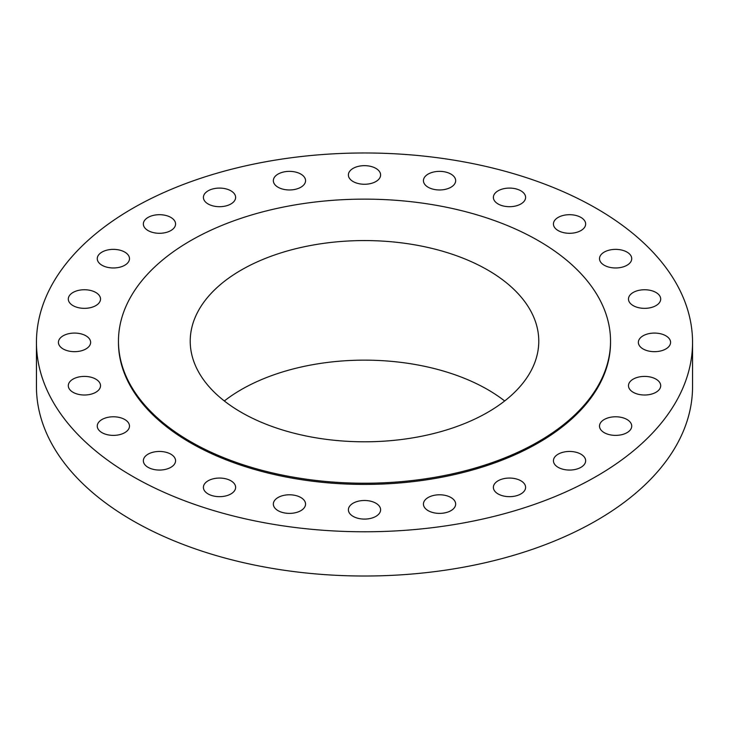 <?xml version="1.0" encoding="UTF-8"?>
<svg xmlns="http://www.w3.org/2000/svg" width="729" height="729" viewBox="0 0 729 729"><rect width="100%" height="100%" fill="white"/><g stroke="black" fill="none" stroke-linecap="round" stroke-linejoin="round"><path stroke-width="1.09" d="M124.768 252.097A16.111 9.304 0 0 0 107.209 250.074A16.111 9.304 0 0 0 97.267 258.667A16.111 9.304 0 0 0 101.987 265.247A16.111 9.304 0 0 0 119.538 267.261A16.111 9.304 0 0 0 129.489 258.667A16.111 9.304 0 0 0 124.768 252.097M95.8 292.475A16.111 9.304 0 0 0 78.24 290.452A16.111 9.304 0 0 0 68.298 299.045A16.111 9.304 0 0 0 73.018 305.624A16.111 9.304 0 0 0 90.569 307.638A16.111 9.304 0 0 0 100.52 299.045A16.111 9.304 0 0 0 95.8 292.475M85.922 335.805A16.111 9.304 0 0 0 68.362 333.782A16.111 9.304 0 0 0 58.42 342.375A16.111 9.304 0 0 0 63.141 348.954A16.111 9.304 0 0 0 80.691 350.968A16.111 9.304 0 0 0 90.633 342.375A16.111 9.304 0 0 0 85.922 335.805M95.8 379.135A16.111 9.304 0 0 0 78.24 377.112A16.111 9.304 0 0 0 68.298 385.705A16.111 9.304 0 0 0 73.018 392.284A16.111 9.304 0 0 0 90.569 394.298A16.111 9.304 0 0 0 100.52 385.705A16.111 9.304 0 0 0 95.8 379.135M124.768 419.512A16.111 9.304 0 0 0 107.209 417.489A16.111 9.304 0 0 0 97.267 426.082A16.111 9.304 0 0 0 101.987 432.661A16.111 9.304 0 0 0 119.538 434.675A16.111 9.304 0 0 0 129.489 426.082A16.111 9.304 0 0 0 124.768 419.512M170.85 454.185A16.111 9.304 0 0 0 153.29 452.162A16.111 9.304 0 0 0 143.349 460.755A16.111 9.304 0 0 0 148.069 467.335A16.111 9.304 0 0 0 165.62 469.348A16.111 9.304 0 0 0 175.571 460.755A16.111 9.304 0 0 0 170.85 454.185M230.902 480.785A16.111 9.304 0 0 0 213.351 478.771A16.111 9.304 0 0 0 203.4 487.364A16.111 9.304 0 0 0 208.12 493.943A16.111 9.304 0 0 0 225.68 495.957A16.111 9.304 0 0 0 235.622 487.364A16.111 9.304 0 0 0 230.902 480.785M300.84 497.515A16.111 9.304 0 0 0 283.28 495.492A16.111 9.304 0 0 0 273.339 504.085A16.111 9.304 0 0 0 278.059 510.664A16.111 9.304 0 0 0 295.619 512.678A16.111 9.304 0 0 0 305.56 504.085A16.111 9.304 0 0 0 300.84 497.515M375.891 503.22A16.111 9.304 0 0 0 358.331 501.197A16.111 9.304 0 0 0 348.389 509.79A16.111 9.304 0 0 0 353.109 516.369A16.111 9.304 0 0 0 370.669 518.383A16.111 9.304 0 0 0 380.611 509.79A16.111 9.304 0 0 0 375.891 503.22M450.941 497.515A16.111 9.304 0 0 0 433.381 495.492A16.111 9.304 0 0 0 423.44 504.085A16.111 9.304 0 0 0 428.16 510.664A16.111 9.304 0 0 0 445.72 512.678A16.111 9.304 0 0 0 455.661 504.085A16.111 9.304 0 0 0 450.941 497.515M520.88 480.785A16.111 9.304 0 0 0 503.32 478.771A16.111 9.304 0 0 0 493.378 487.364A16.111 9.304 0 0 0 498.098 493.943A16.111 9.304 0 0 0 515.649 495.957A16.111 9.304 0 0 0 525.6 487.364A16.111 9.304 0 0 0 520.88 480.785M580.931 454.185A16.111 9.304 0 0 0 563.38 452.162A16.111 9.304 0 0 0 553.429 460.755A16.111 9.304 0 0 0 558.15 467.335A16.111 9.304 0 0 0 575.71 469.348A16.111 9.304 0 0 0 585.651 460.755A16.111 9.304 0 0 0 580.931 454.185M627.013 419.512A16.111 9.304 0 0 0 609.462 417.489A16.111 9.304 0 0 0 599.511 426.082A16.111 9.304 0 0 0 604.232 432.661A16.111 9.304 0 0 0 621.791 434.675A16.111 9.304 0 0 0 631.733 426.082A16.111 9.304 0 0 0 627.013 419.512M655.982 379.135A16.111 9.304 0 0 0 638.431 377.112A16.111 9.304 0 0 0 628.48 385.705A16.111 9.304 0 0 0 633.2 392.284A16.111 9.304 0 0 0 650.76 394.298A16.111 9.304 0 0 0 660.702 385.705A16.111 9.304 0 0 0 655.982 379.135M665.859 335.805A16.111 9.304 0 0 0 648.309 333.782A16.111 9.304 0 0 0 638.367 342.375A16.111 9.304 0 0 0 643.078 348.954A16.111 9.304 0 0 0 660.638 350.968A16.111 9.304 0 0 0 670.58 342.375A16.111 9.304 0 0 0 665.859 335.805M655.982 292.475A16.111 9.304 0 0 0 638.431 290.452A16.111 9.304 0 0 0 628.48 299.045A16.111 9.304 0 0 0 633.2 305.624A16.111 9.304 0 0 0 650.76 307.638A16.111 9.304 0 0 0 660.702 299.045A16.111 9.304 0 0 0 655.982 292.475M170.85 217.424A16.111 9.304 0 0 0 153.29 215.401A16.111 9.304 0 0 0 143.349 223.994A16.111 9.304 0 0 0 148.069 230.574A16.111 9.304 0 0 0 165.62 232.587A16.111 9.304 0 0 0 175.571 223.994A16.111 9.304 0 0 0 170.85 217.424M230.902 190.816A16.111 9.304 0 0 0 213.351 188.802A16.111 9.304 0 0 0 203.4 197.395A16.111 9.304 0 0 0 208.12 203.974A16.111 9.304 0 0 0 225.68 205.988A16.111 9.304 0 0 0 235.622 197.395A16.111 9.304 0 0 0 230.902 190.816M300.84 174.094A16.111 9.304 0 0 0 283.28 172.071A16.111 9.304 0 0 0 273.339 180.664A16.111 9.304 0 0 0 278.059 187.244A16.111 9.304 0 0 0 295.619 189.258A16.111 9.304 0 0 0 305.56 180.664A16.111 9.304 0 0 0 300.84 174.094M375.891 168.39A16.111 9.304 0 0 0 358.331 166.367A16.111 9.304 0 0 0 348.389 174.96A16.111 9.304 0 0 0 353.109 181.539A16.111 9.304 0 0 0 370.669 183.553A16.111 9.304 0 0 0 380.611 174.96A16.111 9.304 0 0 0 375.891 168.39M450.941 174.094A16.111 9.304 0 0 0 433.381 172.071A16.111 9.304 0 0 0 423.44 180.664A16.111 9.304 0 0 0 428.16 187.244A16.111 9.304 0 0 0 445.72 189.258A16.111 9.304 0 0 0 455.661 180.664A16.111 9.304 0 0 0 450.941 174.094M520.88 190.816A16.111 9.304 0 0 0 503.32 188.802A16.111 9.304 0 0 0 493.378 197.395A16.111 9.304 0 0 0 498.098 203.974A16.111 9.304 0 0 0 515.649 205.988A16.111 9.304 0 0 0 525.6 197.395A16.111 9.304 0 0 0 520.88 190.816M627.013 252.097A16.111 9.304 0 0 0 609.462 250.074A16.111 9.304 0 0 0 599.511 258.667A16.111 9.304 0 0 0 604.232 265.247A16.111 9.304 0 0 0 621.791 267.261A16.111 9.304 0 0 0 631.733 258.667A16.111 9.304 0 0 0 627.013 252.097M580.931 217.424A16.111 9.304 0 0 0 563.38 215.401A16.111 9.304 0 0 0 553.429 223.994A16.111 9.304 0 0 0 558.15 230.574A16.111 9.304 0 0 0 575.71 232.587A16.111 9.304 0 0 0 585.651 223.994A16.111 9.304 0 0 0 580.931 217.424M36.45 342.375L36.45 386.625A328.05 189.394 0 0 0 132.532 520.542A328.05 189.394 0 0 0 490.043 561.603A328.05 189.394 0 0 0 692.55 386.625L692.55 342.375A328.05 189.394 0 0 0 596.468 208.458A328.05 189.394 0 0 0 238.957 167.397A328.05 189.394 0 0 0 36.45 342.375A328.05 189.394 0 0 0 132.532 476.301A328.05 189.394 0 0 0 490.043 517.362A328.05 189.394 0 0 0 692.55 342.375M118.463 341.181L118.463 342.375A246.037 142.046 0 0 0 190.524 442.822A246.037 142.046 0 0 0 458.65 473.613A246.037 142.046 0 0 0 610.538 342.375L610.538 341.181A246.037 142.046 0 0 0 538.476 240.743A246.037 142.046 0 0 0 270.35 209.943A246.037 142.046 0 0 0 118.463 341.181A246.037 142.046 0 0 0 190.524 441.628A246.037 142.046 0 0 0 458.65 472.419A246.037 142.046 0 0 0 610.538 341.181M487.728 270.031A174.277 100.62 0 0 0 297.806 248.224A174.277 100.62 0 0 0 190.223 341.181A174.277 100.62 0 0 0 241.272 412.332A174.277 100.62 0 0 0 431.194 434.138A174.277 100.62 0 0 0 538.777 341.181A174.277 100.62 0 0 0 487.728 270.031M504.668 400.968A174.277 100.62 0 0 0 487.728 389.614A174.277 100.62 0 0 0 224.332 400.968"/></g></svg>
